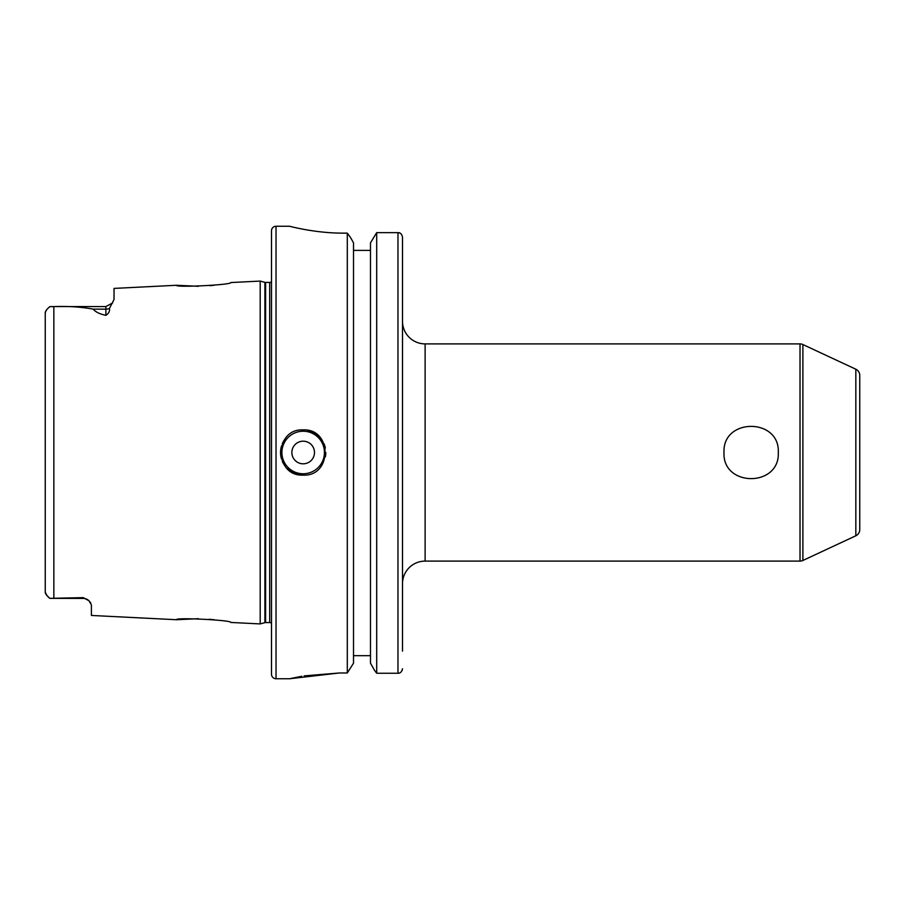 <?xml version="1.0" encoding="UTF-8"?>
<svg xmlns="http://www.w3.org/2000/svg" width="905" height="905" viewBox="0 0 905 905"><rect width="100%" height="100%" fill="white"/><g stroke="black" fill="none" stroke-linecap="round" stroke-linejoin="round"><path stroke-width="1.36" d="M303.175 441.188A11.312 11.312 0 0 0 291.863 452.5A11.312 11.312 0 0 0 303.175 463.813A11.312 11.312 0 0 0 314.488 452.5A11.312 11.312 0 0 0 303.175 441.188M303.175 475.125C332.361 476.528 332.373 428.484 303.175 429.875C274.034 428.472 273.932 476.494 303.175 475.125A22.625 22.625 0 0 1 287.168 468.485M284.351 465.046A22.625 22.625 0 0 1 282.27 461.154M281.523 459.05A22.625 22.625 0 0 1 281.523 445.916M282.281 443.823A22.625 22.625 0 0 1 284.362 439.921M90.772 602.99L88.973 600.762A8.145 8.145 0 0 0 83.26 598.431L83.26 597.639L88.973 600.762L91.405 604.959L91.405 615.457L176.475 619.721L198.376 618.703M271.5 281.749A2.715 2.715 0 0 1 269.69 282.439L265.606 282.439A2.715 2.715 0 0 1 264.905 282.349L260.188 281.082L230.775 282.552C232.495 284.837 174.869 287.767 176.475 285.279L198.376 286.297M209.779 285.686L214.078 285.256M209.145 619.258L214.078 619.744M83.26 598.431L49.775 598.352L46.981 595.558M289.6 226.25L276.025 226.25A4.525 4.525 0 0 0 271.5 230.775L271.5 674.225A4.525 4.525 0 0 0 276.025 678.75L289.6 678.75L339.375 672.981L347.305 672.981L353.516 663.184L347.305 672.981L347.305 233.139L343.9 233.139C314.827 233.309 288.921 226.024 289.6 226.25L289.668 226.273M271.5 623.251A2.715 2.715 0 0 0 269.69 622.561L265.606 622.561A2.715 2.715 0 0 0 264.905 622.651L260.188 623.918L260.188 281.082M260.188 623.918L230.775 622.448C232.495 620.163 174.869 617.233 176.475 619.721M105.885 315.336L105.885 309.148L93.181 309.148C95.523 311.976 99.754 314.046 105.885 315.336C108.804 313.345 109.991 311.048 109.437 308.435L114.03 299.498L114.03 288.401L176.475 285.279M93.181 309.148C81.133 306.931 68.022 306.071 53.848 306.591L49.775 306.648C46.721 309.34 45.216 311.377 45.25 312.745L45.25 592.255C45.205 593.612 46.709 595.648 49.775 598.352L83.26 597.639M778.3 452.5C779.997 417.68 722.292 417.691 724 452.5C722.337 487.331 779.974 487.32 778.3 452.5M402.499 583.725A22.625 22.625 0 0 1 425.124 561.1L425.124 343.9A22.625 22.625 0 0 1 402.499 321.275M425.124 561.1L800.02 561.1A6.788 6.788 0 0 0 802.893 560.466L855.836 535.783A6.788 6.788 0 0 0 859.75 529.629L859.75 375.371A6.788 6.788 0 0 0 855.836 369.217L802.893 344.534A6.788 6.788 0 0 0 800.02 343.9L425.124 343.9M859.75 493.225L859.75 411.775L859.75 493.225M859.75 375.371L859.75 411.775M353.516 242.834L350.529 237.529L353.516 242.834L353.516 663.184M350.529 237.529L347.305 233.139L350.529 237.529M370.484 250.391L353.516 250.391L370.484 250.391M370.484 655.673L353.516 655.673M370.484 242.834L376.695 232.653L370.484 242.834L370.484 663.184L374.523 670.345L370.484 663.184M402.499 651.148L402.499 237.087C401.752 233.976 400.248 232.495 397.974 232.653L376.695 232.653L376.695 673.241L374.523 670.345L376.695 673.241L397.974 673.241C400.248 673.399 401.763 671.895 402.499 668.75L402.137 670.503M398.992 673.128L397.974 673.241L397.974 232.653L399.942 233.094M304.012 229.395L305.505 229.666M339.375 672.981L304.171 675.888M301.772 676.284L289.645 678.739M46.958 595.535L45.25 592.255L45.25 576.349M45.25 328.651L45.25 312.745L46.291 310.245M48.847 307.542L49.775 306.648M307.598 430.316A22.625 22.625 0 0 1 321.988 439.932A22.625 22.625 0 0 0 307.598 430.316M324.081 443.846A22.625 22.625 0 0 1 325.359 448.077A22.625 22.625 0 0 0 324.081 443.846M325.8 452.511A22.625 22.625 0 0 1 325.37 456.912A22.625 22.625 0 0 0 325.8 452.511M303.175 431.233A21.268 21.268 0 0 0 281.908 452.5A21.268 21.268 0 0 0 303.175 473.768A21.268 21.268 0 0 0 324.443 452.5A21.268 21.268 0 0 0 303.175 431.233M276.025 226.25L276.025 678.75M265.606 282.439L265.606 622.561M269.69 282.439L269.69 622.561M264.905 282.349L264.905 622.651M53.848 306.591L53.848 598.409M802.893 560.466L802.893 344.534M800.02 561.1L800.02 343.9M855.836 535.783L855.836 369.217M109.437 308.435A8.145 7.195 0 0 1 105.885 309.148L105.885 306.569L51.721 306.569M112.672 302.926L105.885 306.569"/></g></svg>
